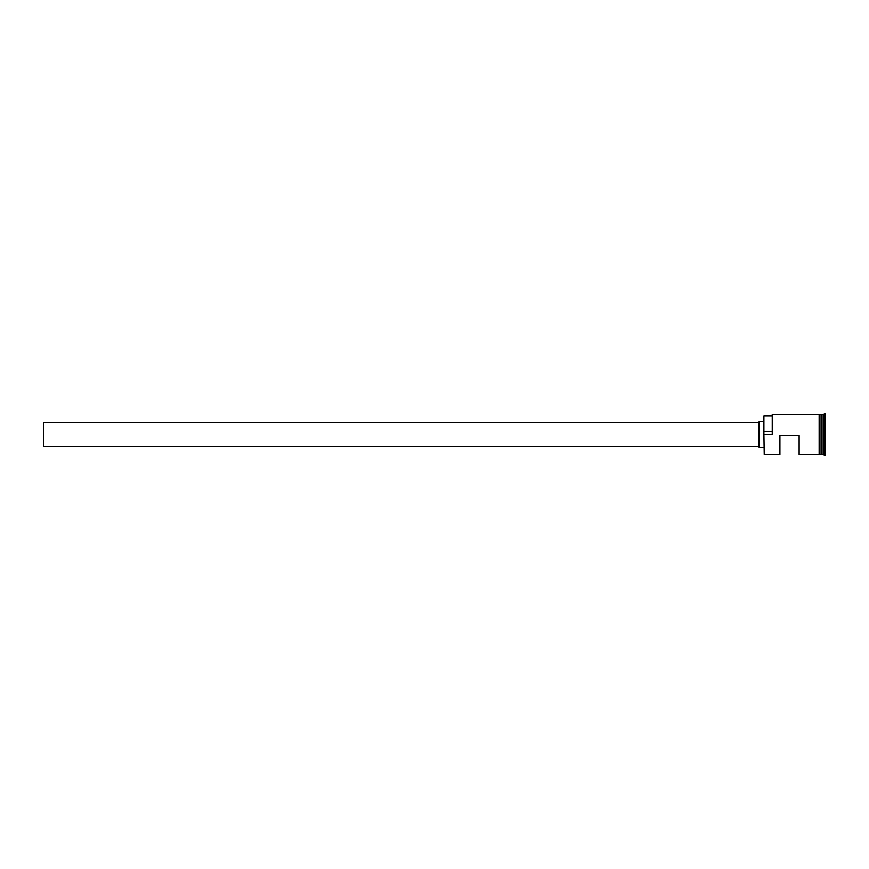 <?xml version="1.0" encoding="UTF-8"?>
<svg xmlns="http://www.w3.org/2000/svg" width="869" height="869" viewBox="0 0 869 869"><rect width="100%" height="100%" fill="white"/><g stroke="black" fill="none" stroke-linecap="round" stroke-linejoin="round"><path stroke-width="1.3" d="M764.231 454.509L763.905 434.218L764.231 454.509L779.917 454.509L779.917 435.456L799.132 435.456L799.132 454.509L819.141 454.509M759.104 446.503L43.45 446.503L43.45 422.497L759.104 422.497M763.905 447.307L759.104 447.307L759.104 421.693L763.905 421.693M819.945 414.491L821.705 414.643L821.705 454.357L822.031 414.491L822.031 454.509L825.55 455.313L825.55 413.687L824.431 413.687L824.431 455.313M821.553 414.491L821.553 454.509L819.945 454.509M822.031 414.491L823.627 414.491L823.627 454.509M764.231 434.5L772.237 434.5L772.237 414.491L772.237 434.5M819.141 454.596L819.141 414.404L819.945 414.404L819.945 454.596L819.141 454.596M771.911 416.012L763.905 416.012L763.905 434.218M763.905 431.502L771.911 431.502M772.237 414.491L819.141 414.491M823.627 414.491L824.431 413.687"/></g></svg>
